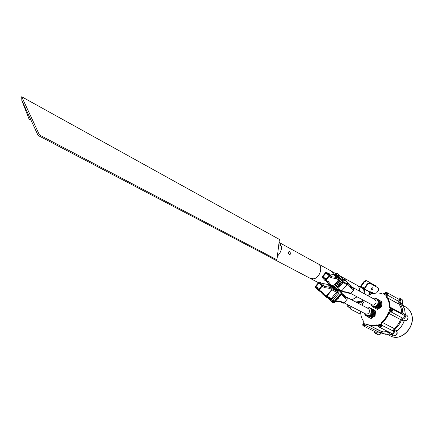 <?xml version="1.0" encoding="UTF-8"?>
<svg xmlns="http://www.w3.org/2000/svg" width="434" height="434" viewBox="0 0 434 434"><rect width="100%" height="100%" fill="white"/><g stroke="black" fill="none" stroke-linecap="round" stroke-linejoin="round"><path stroke-width="0.65" d="M276.941 259.798L279.42 239.443L21.7 96.755L39.434 134.931L276.941 259.798L275.595 260.037L38.116 135.479L39.434 134.931M30.977 120.126L29.078 119.111L21.83 100.46L38.116 135.479M21.83 100.46L21.7 96.755M288.572 252.067L289.087 254.384M357.084 296.829L352.647 299.422L350.9 299.433M317.536 263.579L317.894 263.731C323.536 265.917 320.097 277.982 313.543 278.85L310.554 278.552L309.74 278.08M288.545 252.29L289.239 251.15L290.813 253.521L289.863 254.715C288.93 254.546 288.491 253.738 288.545 252.29M279.219 242.525L317.878 263.763C323.487 265.939 320.064 277.944 313.549 278.812L310.082 278.259M271.76 258.024L269.932 257.069M339.855 275.845L344.151 278.205L346.902 281.823M342.616 291.767L341.553 292.332M279.057 242.422C282.756 246.203 282.198 250.825 277.369 256.288M318.377 263.991L331.272 271.082L333.985 274.597M344.65 278.433L356.618 285.013C358.75 286.158 359.737 288.214 359.58 291.181M343.809 278.02L346.95 281.878M342.648 291.784L341.558 292.364M371.309 289.82L371.227 289.76C370.967 288.588 371.461 287.948 372.719 287.84L372.801 287.899C373.061 289.071 372.567 289.711 371.309 289.82M357.198 309.605L356.878 309.442M365.07 294.165L364.321 289.109L367.674 284.275L367.202 283.89L369.415 282.925L378.198 287.916M356.878 302.569L361.755 302.042M355.723 301.961L362.081 301.267L363.052 300.008M364.321 293.758L363.676 289.375L364.321 289.109L369.665 292.044M360.784 313.918L359.867 313.907L350.911 309.301L350.45 308.905L350.97 306.399M350.623 306.887L351.084 307.288L351.513 306.681M351.084 307.288L350.911 309.301M369.415 282.925L378.003 287.758M378.481 288.138L378.432 290.292L376.462 293.053M369.887 283.304L367.674 284.275M372.486 287.775L371.065 289.5M363.676 289.375L367.202 283.89M375.768 286.5L375.339 285.626L366.746 280.782L364.544 281.747L364.072 281.368L360.779 286.011L358.907 286.315M360.643 286.098L360.578 286.831L359.981 286.907M348.301 305.026L348.193 306.952L350.173 307.994M347.77 306.583L347.77 304.749M375.339 285.626L366.746 280.782M364.072 281.368L366.274 280.407M364.544 281.747L361.245 286.397L364.251 288.051M363.844 288.632L360.578 286.831L361.245 286.397L360.779 286.011M378.247 326.118L379.587 327.323C380.954 327.437 381.611 326.715 381.562 325.147L381.302 324.269L381.833 322.787C385.197 320.259 387.595 316.912 389.032 312.762L390.226 311.829L390.958 311.867C392.792 311.314 393.177 310.315 392.108 308.872C393.177 310.315 392.792 311.314 390.958 311.867L402.871 318.268M363.394 323.173L362.618 324.968L363.969 326.243L365.661 325.511L366.86 324.317M363.16 300.068L361.593 302.807L362.645 303.827M372.198 292.901L371.64 292.212L372.198 292.901M387.199 295.386L387.182 297.637L399.085 304.256M390.508 308.384L390.041 307.12C390.106 303.377 389.152 300.214 387.182 297.637M381.426 324.692L382.3 322.435C385.262 320.064 387.437 317.032 388.831 313.337L400.544 319.587M381.041 331.223L380.618 330.99M380.368 331.077L367.793 324.589L365.878 325.207M390.638 311.851L388.831 313.337M390.052 308.064L390.02 307.701C390.209 303.507 389.157 300.024 386.868 297.252L386.916 295.776L387.871 293.937L387.242 292.738L387.866 293.742L387.416 295.077L399.025 301.576M372.323 293.346L372.605 293.791M367.88 324.632L368.623 324.979C371.233 326.064 374.043 326.151 377.048 325.245L378.166 325.815M377.775 325.196L377.048 325.245M378.92 326.986C380.363 327.068 381.009 326.297 380.851 324.681L381.231 324.979C381.28 326.542 380.618 327.269 379.251 327.155C380.694 327.236 381.34 326.466 381.188 324.849L381.513 322.739L381.969 322.267C384.931 319.896 387.106 316.858 388.501 313.158L388.815 312.567L390.633 311.688C392.461 311.135 392.846 310.136 391.777 308.693C392.846 310.136 392.461 311.135 390.633 311.688L390.958 311.867M380.851 324.681L381.182 322.57L381.632 322.093C384.6 319.722 386.775 316.684 388.17 312.985L388.484 312.388L390.302 311.509C392.135 310.961 392.515 309.957 391.446 308.514L390.226 308.292L389.385 306.762C389.45 303.013 388.495 299.851 386.526 297.274L386.851 294.588L386.586 292.37L385.647 292.348M363.296 325.912L364.989 325.174L365.325 325.343L363.632 326.08L365.244 325.467L367.457 324.42L367.121 324.252L367.951 324.643C370.56 325.728 373.37 325.815 376.381 324.909L377.39 324.941L378.866 326.867L379.918 326.769L380.732 324.757L380.135 324.068L379.077 324.165M364.989 325.174L367.121 324.252M364.424 300.74L362.032 305.27M368.981 293.878L368.699 296.134M387.182 294.773L386.911 292.554L387.54 293.558L387.182 294.773M390.323 308.33L389.716 306.941C389.775 303.192 388.821 300.035 386.851 297.458L386.971 295.044L387.416 295.077M384.567 293.389L382.511 294.046C379.674 292.766 376.625 292.657 373.376 293.731L372.312 293.693L370.983 291.849L370.11 291.832M360.725 311.417L360.719 311.504C360.6 315.16 361.468 318.301 363.323 320.927L363.22 323.297M367.544 324.464L368.287 324.811C370.896 325.896 373.707 325.983 376.717 325.077L377.629 325.077M372.399 293.726L371.314 292.033L371.9 292.847L373.457 293.704M399.448 299.856L398.694 300.176M391.842 333.518L379.587 327.323C380.954 327.437 381.611 326.715 381.562 325.147L393.432 331.099M381.09 324.518L381.519 325.017M376.289 332.352L363.969 326.243L365.661 325.511L377.58 331.446M365.547 325.039L365.325 325.343L365.661 325.511M367.511 324.442L368.287 324.811C371.065 325.961 374.043 325.994 377.227 324.903M381.632 322.093L381.969 322.267C385.099 319.755 387.345 316.527 388.701 312.583M390.307 311.672L390.633 311.688L390.302 311.509M389.689 307.527C389.878 303.54 388.935 300.187 386.851 297.458L386.526 297.274M386.868 295.201L387.09 294.892L386.759 294.708M371.992 293.162L371.569 292.668M372.437 293.747L372.231 293.031M367.848 324.61L368.623 324.979C371.396 326.129 374.379 326.162 377.564 325.077L377.596 325.066M380.862 331.272L381.166 331.288M378.893 325.391L379.056 325.153L379.028 325.75L378.605 325.245L378.931 324.762L379.419 324.778L379.251 325.755L378.763 325.739L378.605 325.245M378.953 326.911L378.953 326.911C380.271 327.008 380.895 326.308 380.819 324.8L380.233 324.117M379.023 324.198L378.209 325.95M378.882 324.61C378.226 325.5 378.367 325.934 379.3 325.912C379.956 325.023 379.815 324.589 378.882 324.61M379.218 324.914L379.056 325.153L378.931 324.762M390.041 309.854L390.204 309.616L390.166 310.196L389.754 309.702L390.079 309.22L390.573 309.225L390.41 310.196L389.916 310.191L389.754 309.702M389.96 311.303L390.058 311.352C391.414 311.476 392.054 310.777 391.978 309.247L391.425 308.596M390.15 308.672L389.401 310.646L389.971 311.308L391.083 311.216L391.897 309.198L391.327 308.541L390.215 308.634M390.03 309.062C389.374 309.957 389.515 310.386 390.464 310.353C391.121 309.458 390.974 309.024 390.03 309.062M390.367 309.371L390.204 309.616L390.079 309.22M385.17 293.677L385.327 293.438L385.284 293.992L384.882 293.52L385.208 293.042L385.69 293.037L385.528 293.992L385.045 293.997L384.882 293.52M385.273 292.527L384.481 294.203L385.153 295.136C386.499 295.266 387.139 294.577 387.079 293.059L386.558 292.445M385.153 295.136L386.189 294.995L386.992 293.01L386.466 292.391L385.376 292.467M385.153 292.89C384.508 293.775 384.649 294.192 385.582 294.144C386.227 293.259 386.086 292.841 385.153 292.89M385.49 293.2L385.327 293.438L385.208 293.042M362.656 325.109L363.329 325.836C364.603 325.923 365.211 325.229 365.14 323.759L364.565 323.08M363.329 325.836L364.251 325.695L365.059 323.715L364.473 323.032L363.459 323.135M363.247 323.569C362.607 324.442 362.743 324.871 363.643 324.849C364.283 323.976 364.153 323.547 363.247 323.569M363.768 323.737L363.594 324.697L363.128 324.681L363.296 323.721L363.768 323.737M363.269 324.339L363.426 324.106L363.345 324.583L362.976 324.198M363.589 323.867L363.426 324.106L363.296 323.721M369.605 293.145L369.763 292.912L369.714 293.455L369.318 292.988L369.632 292.516L370.104 292.516L369.936 293.455L369.47 293.455L369.318 292.988M369.508 294.54L369.6 294.588C370.896 294.702 371.515 294.019 371.466 292.538L370.951 291.925M369.708 292.017L368.992 293.921L369.513 294.545L370.587 294.442L371.379 292.489L370.864 291.876L369.784 291.974M369.584 292.37C368.949 293.243 369.084 293.65 369.985 293.606C370.62 292.733 370.484 292.321 369.584 292.37M369.92 292.673L369.763 292.912L369.632 292.516M373.316 310.218C374.895 312.464 374.466 314.607 372.025 316.641L369.779 317.048M370.207 308.091L370.587 308.292C373.11 310.538 372.871 313.033 369.887 315.795L366.638 315.925M369.383 317.059L371.341 316.543C373.658 314.78 374.314 312.67 373.311 310.212M372.16 314.357L372.833 314.704L368.878 317.4L368.2 317.059L372.16 314.357L372.687 309.464L369.263 307.31L368.786 307.635M364.842 314.536L364.804 314.862L368.2 317.059M372.833 314.704L373.354 309.816L369.263 307.31M373.354 309.816L372.687 309.464M374.396 315.518L375.063 315.865L371.113 318.545L370.446 318.203L374.396 315.518L374.911 310.641L371.368 308.569M369.036 317.297L370.446 318.203M375.063 315.865L375.578 310.988L371.493 308.482M375.578 310.988L374.911 310.641M379.842 301.207C381.377 303.442 380.933 305.563 378.508 307.576L376.186 307.988M376.761 299.031L377.135 299.238C379.614 301.478 379.365 303.963 376.386 306.692L373.05 306.816M375.844 307.988L377.83 307.462C380.151 305.693 380.813 303.588 379.81 301.153M378.676 305.238L379.343 305.596L375.367 308.319L374.694 307.966L378.676 305.238L379.186 300.355L375.73 298.239L375.28 298.549M371.303 305.438L371.26 305.813L374.694 307.966M379.343 305.596L379.853 300.719L375.73 298.239M379.853 300.719L379.186 300.355M380.895 306.431L381.557 306.784L377.585 309.496L376.918 309.144L380.895 306.431L381.399 301.565L377.862 299.498M375.481 308.243L376.918 309.144M381.557 306.784L382.061 301.923L377.943 299.444M382.061 301.923L381.399 301.565M352.701 287.449L374.992 299.552C376.891 301.771 376.37 303.626 373.441 305.124L372.133 304.852M345.979 296.845L368.45 308.639C370.381 310.863 369.876 312.724 366.942 314.232L365.688 313.977M347.281 283.896L347.032 284.606L343.137 282.491M337.891 288.713L341.797 290.785L347.032 284.606M341.797 290.785L340.94 291.019M348.003 284.156L347.113 282.23L344.943 280.098L342.448 278.731M343.484 281.829L348.014 284.292M345.014 279.968L342.144 278.384M345.28 280.472L345.095 280.001M341.319 291.084L342.887 291.908L343.657 291.632L348.312 292.283L350.715 293.563L353.824 289.907L351.431 288.61L348.931 285.415L349.028 284.297L346.169 281.292M348.019 283.744L349.522 284.715L351.524 287.492L353.916 288.789L351.345 285.946L349.826 285.122M351.052 285.789L351.345 285.946M353.916 288.789L353.824 289.907M350.715 293.563L349.858 293.791M338.211 298.483L337.782 298.44L336.789 299.612L337.191 299.688L337.077 299.27M336.952 299.97L336.518 299.927L335.531 301.098L335.932 301.174L335.824 300.751M340.733 295.511L340.305 295.462L339.312 296.639L339.708 296.715L339.594 296.303M339.475 296.997L339.041 296.954L338.048 298.125L338.449 298.201L338.336 297.789M335.699 301.451L333.996 302.444L332.341 302.384M340.044 290.069L341.064 291.225L341.45 293.65L340.571 295.147L340.972 295.228L340.853 294.816M337.571 289.288L338.932 290.834L338.683 293.672L333.046 300.333L331.082 300.99L328.728 298.435M337.169 289.766L337.874 290.568L337.272 291.279L337.402 292.896L332.742 298.408L331.354 299.172M331.299 298.429L331.842 297.952L332.742 298.408M337.874 290.568L336.985 290.096L336.279 290.926M337.402 292.896L336.513 292.429L335.346 293.379L331.842 297.952M335.997 290.162L335.634 290.585M338.846 289.912L340.294 291.55L340.044 294.382L334.413 301.028L332.314 301.619M339.703 289.89L340.723 291.046C341.493 292.163 341.384 293.411 340.397 294.784L334.76 301.435L332.178 302.303L328.581 298.359M334.945 301.787L340.891 294.773M341.45 293.65L341.846 293.731L341.558 293.107M341.607 294.013L341.314 294.024M334.43 302.482L333.996 302.444M335.851 301.272L341.607 301.766L344.026 303.013L343.191 303.241M342.898 294.404L344.677 295.375L347.216 298.25L347.124 299.368L344.026 303.013M347.124 299.368L344.71 298.109L342.176 294.974L342.28 293.851L341.569 293.037M336.377 282.491L337.115 281.655M335.26 283.82L335.845 283.163L336.431 283.825L336.703 283.505L338.921 285.344L339.925 284.156L337.706 282.317L337.977 281.997L340.196 283.831L341.2 282.642L338.981 280.803L339.252 280.483L341.471 282.322L341.791 281.943L342.355 280.809L341.97 278.384L340.093 276.301L339.225 277.326L342.355 280.809L342.084 281.129L339.86 279.29L340.131 278.97L342.355 280.809M336.399 282.501L338.921 285.344M337.652 280.982L340.196 283.831M333.854 285.491L336.377 288.36L337.381 287.172L335.162 285.333L335.428 285.013L337.647 286.852L338.65 285.664L336.431 283.825M335.119 283.988L337.647 286.852M334.831 284.335L335.428 285.013M334.56 284.655L335.162 285.333M330.29 285.246L329.845 286.033M333.296 289.766L334.826 289.733L330.616 285.615L330.057 286.277M331.31 285.784L335.091 289.413L334.826 289.733L336.106 288.681L333.887 286.841L334.158 286.521L336.377 288.36M333.29 286.158L333.887 286.841M333.562 285.838L334.158 286.521M336.1 282.827L336.703 283.505M338.374 280.125L338.981 280.803M338.645 279.805L339.252 280.483M339.86 279.29L337.836 277.033L337.554 277.375M338.753 275.444L339.871 276.057L337.495 273.61L335.504 273.539L337.891 276.469L338.753 275.444L338.976 275.688L338.108 276.713L340.131 278.97M335.878 274.234L335.612 274.554L337.619 276.789L337.332 277.125M337.37 281.313L337.977 281.997M337.099 281.639L337.706 282.317M335.916 273.642L338.162 276.143M335.243 274.06L334.641 274.695L335.108 275.21M328.348 283.288L329.07 285.154M338.851 279.393L341.471 282.322M338.683 277.977L338.395 278.313M331.446 286.565L330.887 287.227M335.173 289.988L337.321 289.391L343.001 282.67L343.245 279.832L342.697 279.225M337.115 289.831L337.603 289.256M333.648 289.95L336.301 289.06L341.992 282.322C342.99 280.939 343.099 279.686 342.317 278.574L337.674 273.702M341.791 281.943L335.791 289.055M338.976 275.688L340.093 276.301M335.878 275.666L338.732 278.688L338.629 279.821L333.301 286.142L332.444 286.386L335.091 289.413M338.108 276.713L339.225 277.326M335.612 274.554L335.232 273.859L335.477 273.572M334.641 274.695L334.207 274.722M338.732 278.688L336.48 277.456L336.383 278.601L331.56 277.869L329.01 276.491L329.118 275.346L331.663 276.729L336.48 277.456L333.914 274.592L329.108 273.849L331.663 276.729L331.56 277.869M328.815 273.691L326.406 272.346L325.587 272.623L322.419 276.409L322.31 277.548L325.006 280.576L325.82 280.299L329.01 276.491M325.82 280.299L328.375 281.661L331.044 284.948L330.231 285.214L329.482 284.59L327.643 281.964M329.005 273.762L333.735 274.462L336.166 275.823M326.563 272.465L329.118 275.346M325.381 279.8L328.571 275.997L326.021 273.111L322.847 276.903L325.381 279.8M322.847 276.903L326.075 278.78M330.095 285.729L329.27 285.436M332.01 288.577L334.299 289.885M329.043 285.176L328.549 285.019M331.191 299.021L325.69 296.075M326.037 296.406L326.824 296.14L332.216 298.901M337.446 292.722L332.075 289.907L326.824 296.14M332.075 289.907L332.178 288.767M325.457 296.183L326.102 296.775L324.985 296.509L324.871 295.885L325.402 296.672M325.223 296.628L325.055 295.977L325.359 296.064M331.278 299.086L331.782 299.672L326.102 296.775M331.12 299.102L326.27 296.525M331.782 299.672L330.345 299.259M324.339 295.386L324.816 295.945M322.158 283.5L326.932 284.167L329.634 287.194L329.536 288.339L324.686 287.655L322.115 286.315L322.229 285.165L319.706 282.246L318.74 282.393L315.589 286.163L315.475 287.308L318.149 290.379L318.941 290.102L321.518 291.431L324.22 294.653L323.243 294.784L320.813 291.729M326.986 284.194L329.368 285.485L331.901 288.388L331.798 289.527L326.493 295.82L325.706 296.086L323.422 294.919M322.115 286.315L318.941 290.102M316.012 286.662L318.513 289.597L321.681 285.816L319.169 282.892L316.012 286.662L319.294 288.523M390.638 332.911L391.218 333.426C392.743 333.562 393.475 332.764 393.41 331.028L394.045 328.598C397.012 326.249 399.182 323.238 400.555 319.554L402.454 318.263C404.499 317.666 404.922 316.56 403.718 314.954L403.088 314.84M401.949 314.221L401.738 313.364C401.781 309.626 400.799 306.469 398.803 303.887L398.569 303.437L399.492 300.138L399.096 299.232L398.173 298.896M396.985 298.223L399.334 297.974C400.766 299.026 400.88 300.469 399.687 302.303L399.622 303.057L402.139 304.467L402.909 300.675L401.846 299.395L399.535 298.082M373.913 331.175L374.021 331.918L375.215 333.345C376.424 333.724 377.471 333.279 378.361 331.999L378.996 331.733L379.858 332.14C382.663 333.301 385.68 333.415 388.897 332.471L390.736 334.516C393.28 334.739 394.501 333.404 394.392 330.513L394.533 329.509C397.712 327.003 400.034 323.775 401.51 319.831L402.139 319.402C405.551 318.41 406.257 316.57 404.249 313.885L403.023 313.652L402.774 313.202C402.812 309.198 401.759 305.818 399.622 303.057M375.117 331.771L375.681 332.27L379.473 330.659L383.466 331.885L388.007 331.581M362.081 301.267L362.048 301.625M369.828 291.946L363.893 288.556M390.041 307.12L401.743 313.484M382.3 322.435L394.132 328.527M389.385 306.762L389.716 306.941M376.381 324.909L376.717 325.077M388.17 312.985L388.501 313.158M367.055 307.907L369.914 307.939C372.437 310.18 372.198 312.686 369.209 315.447L365.992 315.594M373.603 298.798L376.473 298.874C378.947 301.115 378.698 303.605 375.719 306.333L372.41 306.475M342.974 279.529L345.844 281.102M345.871 281.129L349.457 284.644M341.878 290.688L343.657 291.632M347.146 284.444L348.931 285.415M351.431 288.61L351.524 287.492L350.488 286.342M348.312 292.283L347.455 292.511M330.784 291.436L330.372 291.219M340.294 291.55L338.932 290.834M340.044 294.382L338.683 293.672M334.413 301.028L333.046 300.333M341.064 291.225L340.723 291.046M335.916 300.643L336.93 301.158M341.119 294.415L342.176 294.974M341.878 293.639L342.822 294.312L344.146 296.449L347.216 298.25M343.657 295.684L344.808 296.992L344.71 298.109M344.677 295.375L342.947 294.464M341.607 301.766L340.766 301.993M332.607 287.894L332.878 287.574M336.426 288.914L337.321 289.391M342.106 282.181L343.001 282.67M342.795 279.588L343.245 279.832M341.97 278.384L342.317 278.574M338.005 273.99L338.352 274.179M338.629 279.821L336.383 278.601M333.301 286.142L331.044 284.948M330.209 285.203L327.014 281.764M327.399 281.812L328.375 281.661M325.402 278.27L326.048 279.008M334.647 290.069L337.543 291.588M329.368 285.485L327.1 284.292L322.272 283.592L319.706 282.246M331.901 288.388L329.634 287.194L324.795 286.511L322.272 283.592L319.592 282.149M331.798 289.527L329.536 288.339M326.493 295.82L324.22 294.653M322.229 285.165L324.795 286.511L324.686 287.655M320.672 291.675L321.518 291.431M319.223 288.746L318.583 287.992M393.085 335.699L393.307 335.808C395.851 336.035 397.067 334.712 396.953 331.826L397.094 330.827C400.262 328.326 402.584 325.115 404.049 321.187L404.678 320.759C407.065 320.569 408.144 319.185 407.922 316.619L406.777 315.263L404.466 314.004M399.687 302.303L402.242 303.659M404.77 320.775L402.139 319.402M405.302 314.46L404.542 309.057L402.204 304.549M390.03 335.704L391.218 336.296C401.64 341.569 415.935 326.075 411.47 314.118C410.325 310.69 408.28 308.238 405.334 306.762L402.801 305.352M403.105 314.834L404.276 315.469M402.774 313.202L403.723 313.717M394.533 329.509L397.181 330.844L396.926 331.641L394.305 330.274M377.602 334.522L377.808 334.625C379.018 335.005 380.059 334.56 380.949 333.285L381.578 333.019L381.019 333.317L378.361 331.999M381.681 333.052L385.598 334.288L390.128 334.109M388.897 332.471L389.428 332.742M401.51 319.831L404.108 321.236C402.649 325.147 400.338 328.348 397.181 330.844L397.191 330.751M379.549 330.697L379.837 330.838M404.032 321.231L404.71 320.769C407.13 320.601 408.22 319.24 407.976 316.679L406.978 315.372M396.926 331.733L397.012 331.885C397.652 334.305 396.416 335.612 393.307 335.808L390.736 334.516M380.965 333.263L381.019 333.317C380.146 334.587 379.077 335.021 377.808 334.625L375.215 333.345M278.791 244.608L281.4 246.035M318.48 282.708L310.554 278.552M310.576 278.514L271.033 257.78M335.661 273.539L332.075 271.57M363.703 288.952L357.421 285.496M378.562 288.192L378.128 287.845M374.992 285.339L375.421 285.68M347.732 306.556L348.193 306.952M371.743 292.266L374.027 293.525M392.222 308.937L404.282 315.485M387.345 292.798L399.323 299.541M367.951 324.643L381.736 331.549M366.936 316.077L364.289 313.256M373.343 306.974L370.734 304.104M372.339 304.961L350.791 293.476M365.895 314.08L344.135 302.883M337.489 289.196L340.489 290.78M345.171 280.055L345.29 280.483M348.084 284.297L347.818 283.152L346.766 281.91M346.224 281.612L346.744 281.894M345.817 281.069L346.299 281.33M346.37 281.373L346.874 281.791M349.793 285.073L351.182 285.832M342.887 291.908L347.509 292.543L349.912 293.823M332.455 301.69L331.082 300.99M332.525 302.476L332.178 302.303M335.666 301.489L335.932 301.174M336.925 300.002L337.191 299.688M338.184 298.521L338.449 298.201M339.442 297.035L339.708 296.715M340.701 295.549L340.972 295.228M334.397 302.52L334.663 302.205M341.574 294.051L341.846 293.731M341.58 292.901L342.762 294.247M336.176 301.435L340.82 302.026L343.245 303.268M332.498 286.413L330.231 285.214M336.008 275.704L333.811 274.505M328.044 282.322L325.006 280.576M328.95 273.729L326.455 272.373M330.675 299.427L325.153 296.612L324.871 295.869M321.263 292.136L318.149 290.379M320.238 291.453L323.401 294.908M402.03 299.493L402.969 300.74L402.182 304.5L404.596 309.116L405.361 314.493M406.343 307.315C408.839 308.894 410.58 311.2 411.578 314.232C416.032 326.2 401.851 341.601 391.218 336.296L387.459 334.419M379.858 332.14L385.061 334.213L390.155 334.137"/></g></svg>
